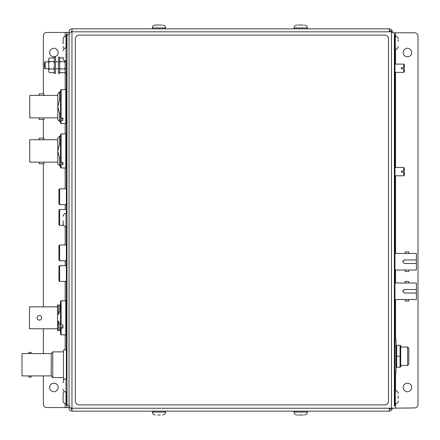 <?xml version="1.0" encoding="UTF-8"?>
<svg xmlns="http://www.w3.org/2000/svg" width="440" height="440" viewBox="0 0 440 440"><rect width="100%" height="100%" fill="white"/><g stroke="black" fill="none" stroke-linecap="round" stroke-linejoin="round"><path stroke-width="0.66" d="M53.895 391.721A4.252 4.252 0 0 0 58.152 387.464A4.252 4.252 0 0 0 53.895 383.213A4.252 4.252 0 0 0 49.643 387.464A4.252 4.252 0 0 0 53.895 391.721M53.895 56.788A4.252 4.252 0 0 0 58.152 52.536A4.252 4.252 0 0 0 53.895 48.279A4.252 4.252 0 0 0 49.643 52.536A4.252 4.252 0 0 0 53.895 56.788M69.058 407.572L66.957 407.572L66.957 405.207L69.058 405.207L69.058 407.572L46.904 407.572A3.542 3.542 0 0 1 43.357 404.03L43.357 375.903M66.957 34.793L66.957 32.428L69.058 32.428L69.058 34.793L66.957 34.793L66.957 405.207M69.058 34.793L69.058 405.207M69.058 32.428L46.904 32.428A3.542 3.542 0 0 0 43.357 35.97L43.357 93.847M43.357 119.433L43.357 138.16M43.357 163.74L43.357 306.856M43.357 328.774L43.357 353.579M394.367 34.864L394.961 34.864L394.961 405.873L394.367 405.873L394.367 32.797L394.367 405.873M66.369 403.865L66.028 403.865L66.028 378.791C65.148 379.352 64.477 377.745 63.123 381.695L63.123 382.817M63.123 57.184L63.123 58.306C63.294 60.071 64.262 61.039 66.028 61.21L66.957 61.21M61.111 167.965L60.522 167.376L60.522 164.323L61.111 164.769L61.111 167.965L65.78 167.965L65.78 133.936L66.369 134.525M62.942 163.191L60.522 163.191L60.522 164.323M61.111 162.454L60.522 162.008L60.522 134.525L61.111 133.936L61.111 162.454L62.942 162.454L62.942 164.769L61.111 164.769M157.641 414.986L160.331 414.986M165.583 412.077L152.328 412.077L152.328 411.147L165.583 411.147L165.583 412.077C164.962 412.962 166.777 413.495 162.679 414.986M398.206 41.393L398.206 40.068M31.235 352.396L28.87 352.396L28.87 353.579L31.235 353.579L31.235 352.396M31.235 375.903L28.87 375.903L28.87 377.086L31.235 377.086L31.235 375.903L51.221 375.903L51.221 353.579L52.751 351.868L63.47 351.868M66.369 349.971L63.47 349.971L63.47 379.511L64.114 379.511M63.47 377.614L52.751 377.614L52.751 351.868M51.221 375.903L52.751 377.614M51.221 353.579L31.235 353.579M28.87 353.579L22 353.579L22 375.903L28.87 375.903M65.78 119.367L65.78 89.628L66.369 90.217L65.78 89.628L61.111 89.628L61.111 118.146L62.942 118.146L62.942 120.461L61.111 120.461L61.111 123.657L65.78 123.657L65.78 119.367M62.942 118.883L60.522 118.883L60.522 120.016L61.111 120.461M60.522 123.063L61.111 123.657L60.522 123.063L60.522 120.016M61.111 118.146L60.522 117.7L60.522 90.217L61.111 89.628L60.522 90.217M161.573 25.014L155.232 25.014C151.102 26.543 152.944 27.076 152.328 27.924L152.328 28.853L165.583 28.853L165.583 27.924L152.328 27.924M159.681 25.014L157.069 25.014M411.686 52.536A4.252 4.252 0 0 0 407.435 48.279A4.252 4.252 0 0 0 403.178 52.536A4.252 4.252 0 0 0 407.435 56.788A4.252 4.252 0 0 0 411.686 52.536M411.686 387.464A4.252 4.252 0 0 0 407.435 383.213A4.252 4.252 0 0 0 403.178 387.464A4.252 4.252 0 0 0 407.435 391.721A4.252 4.252 0 0 0 411.686 387.464M69.058 405.279L69.058 34.722C69.24 32.962 70.213 31.994 71.968 31.807L71.968 408.194C70.213 408.007 69.24 407.039 69.058 405.279M71.154 408.078L71.154 409.052L72.012 409.052M69.058 31.768C69.24 30.008 70.213 29.04 71.968 28.853L389.361 28.853A2.915 2.915 0 0 1 392.156 30.949L389.318 30.949M391.457 31.807L392.271 31.807L392.271 32.797L414.458 32.797A3.542 3.542 0 0 1 418 36.338L418 404.393A3.542 3.542 0 0 1 414.458 407.941L391.457 408.194L391.457 31.807L71.968 31.807M391.457 408.194L389.318 408.194L389.318 411.147L72.012 411.147L71.968 408.194M392.271 31.807L392.271 31.768A2.915 2.915 0 0 0 392.156 30.949M389.318 409.052L392.156 409.052A2.915 2.915 0 0 0 392.271 408.232L392.271 408.194M389.318 411.147L389.361 411.147A2.915 2.915 0 0 0 392.156 409.052M69.058 408.232C69.24 409.992 70.213 410.96 71.968 411.147L72.012 411.147M389.318 30.998A1.183 1.183 0 0 1 390.132 31.807M390.132 408.194A1.183 1.183 0 0 1 389.318 409.002M72.012 31.768L72.012 28.853M389.318 28.853L389.318 31.768M72.012 30.998L71.154 32.131M79.041 35.085A3.691 3.691 0 0 0 75.35 38.781L75.35 401.22A3.691 3.691 0 0 0 79.041 404.916L384.769 404.916A3.691 3.691 0 0 0 388.459 401.22L388.459 38.781A3.691 3.691 0 0 0 384.769 35.085L79.041 35.085M400.752 356.246L400.752 345.625L400.054 345.257L400.054 367.235L400.752 366.867L400.752 356.246M396.022 345.625L396.721 345.257L396.721 356.246L400.054 356.246M396.721 345.257L400.054 345.257M396.721 356.246L396.721 367.235L400.054 367.235M396.721 367.235L396.022 366.867M61.111 334.829L60.522 334.241L60.522 327.729L61.111 328.031L61.111 334.829L65.78 334.829L65.78 300.8L66.369 301.389M62.942 326.948L60.522 326.948L60.522 327.729M57.536 314.523L58.421 314.523L58.421 305.052L57.536 305.052L57.536 330.577L59.901 330.577L59.901 325.045L61.111 325.045L60.522 324.742L60.522 301.389L61.111 300.8L61.111 325.045L62.942 325.045L62.942 328.031L61.111 328.031M62.942 325.045L62.942 325.507M63.123 220.666L63.123 223.724C63.294 225.489 64.262 226.457 66.028 226.628L66.957 226.628M398.206 398.552L398.206 395.863M64.114 391.325L63.123 393.514L63.123 400.956L63.123 395.714M66.028 61.21L66.028 36.135C65.148 36.696 64.477 35.096 63.123 39.044L63.123 43.934M63.123 40.073L63.123 41.25M394.961 372.861L396.022 372.861L396.022 339.631L394.961 339.631M43.907 139.728L39.182 139.728L39.182 138.16L43.907 138.16L43.907 139.728L57.794 139.728M43.907 162.173L39.182 162.173L39.182 163.74L43.907 163.74L43.907 162.173L57.794 162.173M60.522 136.18L59.565 136.18L57.794 137.951L57.794 163.95L59.565 165.721L60.522 165.721M59.565 136.18L59.565 143.935L57.794 150.948L59.565 157.965L59.565 165.721M59.565 157.965L60.522 157.965M39.182 139.728L29.733 139.728L29.733 162.173L39.182 162.173M42.455 139.937L43.219 139.849L42.455 139.937M60.522 143.935L59.565 143.935M403.755 172.216L404.344 172.216L404.344 175.17L403.755 175.764L403.755 172.216L401.39 172.216L401.39 171.039L403.755 171.039L403.755 167.492L394.961 167.492M403.755 175.764L394.961 175.764M403.755 167.492L404.344 168.08L404.344 171.039L403.755 171.039L404.344 171.039M59.642 225.319L58.944 224.62L58.944 210.205L59.642 209.506L59.642 225.319L63.602 225.319M55.506 57.145L55.506 73.425L54.34 73.425L54.34 57.145L55.506 57.145M405.168 282.992L408.716 282.992L408.716 281.457L405.168 281.457L405.168 282.992L394.961 282.992M408.716 299.536L405.168 299.536L405.168 301.07L408.716 301.07L408.716 299.536L416.394 299.536L416.394 282.992L408.716 282.992M405.168 299.536L394.961 299.536M416.394 293.034L404.58 293.034C402.292 291.858 402.292 290.675 404.58 289.493L416.394 289.493M402.809 291.264L404.58 289.493M403.755 68.833L404.344 68.833L404.344 71.786L403.755 72.375L403.755 68.833L401.39 68.833L401.39 67.65L403.755 67.65L403.755 64.108L394.961 64.108M403.755 72.375L394.961 72.375M403.755 64.108L404.344 64.697L404.344 67.65L403.755 67.65L404.344 67.65M59.642 281.446L58.944 280.748L58.944 266.327L59.642 265.628L59.642 281.446L66.369 281.446M405.168 253.451L408.716 253.451L408.716 251.917L405.168 251.917L405.168 253.451L394.961 253.451M408.716 269.995L405.168 269.995L405.168 271.53L408.716 271.53L408.716 269.995L416.394 269.995L416.394 253.451L408.716 253.451M405.168 269.995L394.961 269.995M416.394 263.5L404.58 263.5C402.292 262.317 402.292 261.135 404.58 259.952L416.394 259.952M402.809 261.728L404.58 259.952M59.62 58.597L60.319 57.904L63.123 57.904M65.203 71.973L64.504 72.672L60.319 72.672L59.62 71.803M65.203 63.333L64.504 61.595L60.319 61.595L59.62 60.726M64.504 61.595L65.203 60.726M59.62 58.773L60.319 57.904M65.203 67.243L64.504 68.981L60.319 68.981L59.62 67.243M59.62 63.333L60.319 61.595M60.319 68.981L59.62 69.85M65.203 71.803L64.504 72.672M64.504 68.981L65.203 69.85M59.62 57.145L59.62 73.425L58.46 73.425L58.46 57.145L59.62 57.145M54.34 63.333L53.647 61.595L49.456 61.595L48.758 60.726L48.758 58.597L49.456 57.904L53.647 57.904L54.34 58.773M54.34 71.973L53.647 72.672L49.456 72.672L48.758 71.803L49.456 72.672M53.647 61.595L54.34 60.726M48.758 58.773L49.456 57.904M54.34 67.243L53.647 68.981L49.456 68.981L48.758 67.243L48.758 63.333L49.456 61.595M49.456 68.981L48.758 69.85L48.758 71.803M54.34 71.803L53.647 72.672M53.647 68.981L54.34 69.85M48.758 67.243L48.758 69.85M48.758 60.726L48.758 63.333M41.646 317.818A2.305 2.305 0 0 1 39.342 320.117A2.305 2.305 0 0 1 37.037 317.818A2.305 2.305 0 0 1 39.342 315.513A2.305 2.305 0 0 1 41.646 317.818L41.47 318.698M38.462 319.946L37.367 319M59.901 330.577L60.522 330.577M58.421 314.523L59.901 310.585L60.522 310.585M60.522 305.052L59.901 305.052L59.901 310.585M59.901 305.052L58.421 305.052M58.421 330.577L58.421 321.107L57.536 321.107M59.901 325.045L58.421 321.107M37.037 317.818L37.213 316.932M57.536 306.856L29.475 306.856L29.475 328.774L57.536 328.774M407.605 347.017L407.605 365.475L408.788 364.293L408.788 348.194L407.605 347.017L400.752 347.017M394.961 223.355L394.961 190.795M43.907 95.414L39.182 95.414L39.182 93.847L43.907 93.847L43.907 95.414L57.794 95.414L43.907 95.414M43.907 117.865L39.182 117.865L39.182 119.433L43.907 119.433L43.907 117.865L57.794 117.865M57.794 93.643L59.565 91.872L57.794 93.643L57.794 119.636L59.565 121.413L60.522 121.413M60.522 91.872L59.565 91.872L59.565 99.627L57.794 106.639L59.565 113.658L59.565 121.413M59.565 113.658L60.522 113.658M29.733 95.414L39.182 95.414L29.733 95.414L29.733 117.865L39.182 117.865M60.522 99.627L59.565 99.627M45.172 68.778L45.172 61.798L44.473 62.497L44.473 68.079L45.172 68.778L48.758 68.778M66.369 213.373L66.369 61.21L66.369 73.425L65.203 73.425L65.203 61.094M59.642 204.644L58.944 203.946L58.944 189.524L59.642 188.826L59.642 204.644L66.369 204.644M59.642 260.766L58.944 260.068L58.944 245.647L59.642 244.954L59.642 260.766L66.369 260.766M303.358 25.014L298.127 25.014M294.113 27.924L307.373 27.924L307.373 28.853L294.113 28.853L294.113 27.924C294.673 27.038 293.068 26.373 297.022 25.014M301.472 25.014L298.859 25.014M66.369 47.955L66.369 34.496L66.957 34.496L66.369 34.496M66.957 405.504L66.369 405.504L66.369 392.046M66.369 378.791L66.369 226.628M66.369 47.196L66.957 47.196M66.369 392.805L66.957 392.805M66.369 378.032L66.957 378.032L66.369 378.032M66.369 227.387L66.957 227.387M66.369 212.614L66.957 212.614M66.369 61.969L66.957 61.969M298.045 414.986L303.441 414.986M307.373 412.077L294.113 412.077L294.113 411.147L307.373 411.147L307.373 412.077C306.812 412.962 308.418 413.627 304.464 414.986M299.425 414.986L302.115 414.986M65.186 32.428L65.186 36.262M65.186 71.989L65.186 89.628M65.186 123.657L65.186 133.936M65.186 167.965L65.186 188.826M65.186 204.644L65.186 209.506M65.186 226.507L65.186 244.954M65.186 260.766L65.186 265.628M65.186 281.446L65.186 300.8M65.186 334.829L65.186 349.971M65.186 403.739L65.186 407.572M394.961 403.507L394.367 403.507M394.961 37.224L394.367 37.224M398.206 46.486C398.035 48.252 397.067 49.225 395.302 49.396L395.302 36.135L394.961 36.135M72.012 408.232L389.318 408.232M395.549 32.797L395.549 36.146M395.549 49.385L395.549 64.108M395.549 72.375L395.549 167.492M395.549 175.764L395.549 253.451M395.549 269.995L395.549 282.992M395.549 299.536L395.549 339.631M395.549 372.861L395.549 390.616M395.549 403.854L395.549 407.941M63.123 216.277C64.532 212.284 65.192 213.928 66.028 213.373L66.028 226.628M398.206 400.956C398.035 402.721 397.067 403.689 395.302 403.865L395.302 390.605L394.961 390.605M66.369 44.836L66.957 44.836M66.369 36.861L66.957 36.861M66.369 403.139L66.957 403.139M66.369 395.164L66.957 395.164M66.369 375.672L66.957 375.672M66.369 229.746L66.957 229.746M66.369 210.254L66.957 210.254M66.369 64.328L66.957 64.328M66.028 378.791L66.957 378.791M63.123 389.142C63.294 390.907 64.262 391.875 66.028 392.046L66.957 392.046M66.957 47.955L66.028 47.955C65.148 48.516 64.477 46.91 63.123 50.859M61.111 133.936L65.78 133.936M66.369 167.376L65.78 167.965M152.328 412.077C152.499 413.842 153.466 414.81 155.232 414.986M395.302 49.396L394.961 49.396M395.302 36.135C397.067 36.311 398.035 37.279 398.206 39.044M66.369 123.063L65.78 123.657L61.111 123.657M165.583 27.924C165.028 27.066 166.65 26.4 162.679 25.014M61.111 300.8L65.78 300.8M66.369 334.241L65.78 334.829M66.028 213.373L66.957 213.373M395.302 403.865L394.961 403.865M395.302 390.605C397.067 390.775 398.035 391.749 398.206 393.514M66.028 403.865C64.262 403.689 63.294 402.721 63.123 400.956M66.028 36.135L66.369 36.135M64.114 48.675L63.123 46.486M59.642 209.506L66.369 209.506M59.642 265.628L66.369 265.628M59.62 71.973L60.319 72.672M54.34 58.597L53.647 57.904M400.752 365.475L407.605 365.475M58.46 68.778L55.506 68.778M58.46 61.798L55.506 61.798M48.758 61.798L45.172 61.798M59.642 188.826L66.369 188.826M59.642 244.954L66.369 244.954M307.373 27.924C306.752 27.049 308.577 26.516 304.464 25.014M294.113 412.077C294.289 413.842 295.257 414.81 297.022 414.986"/></g></svg>
